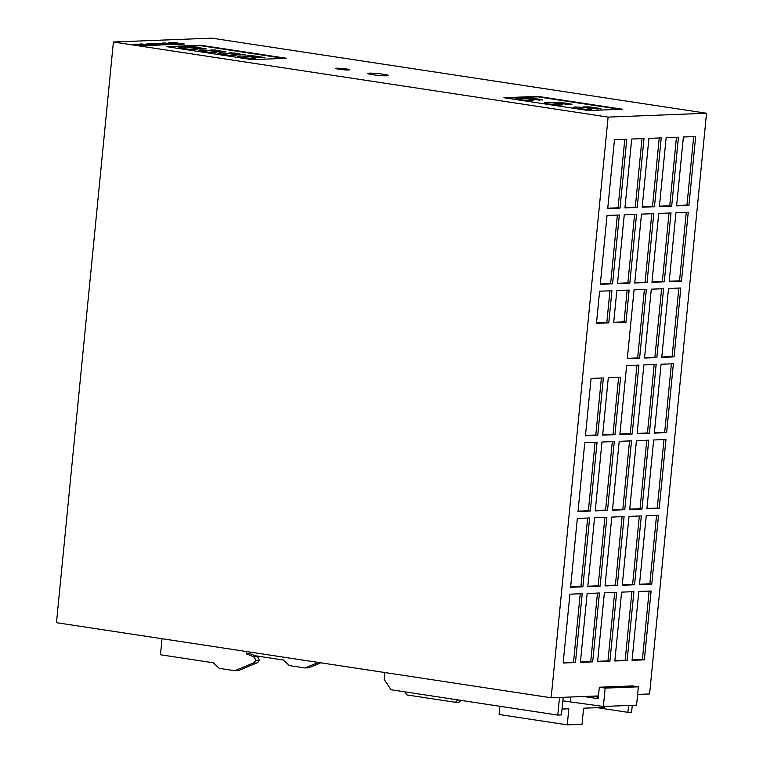 <?xml version="1.0" encoding="UTF-8"?>
<svg xmlns="http://www.w3.org/2000/svg" width="763" height="763" viewBox="0 0 763 763"><rect width="100%" height="100%" fill="white"/><g stroke="black" fill="none" stroke-linecap="round" stroke-linejoin="round"><path stroke-width="1.14" d="M372.592 74.698A10.415 0.887 5.6 0 0 383.093 75.756A10.415 0.887 5.6 0 0 388.491 75.499A10.415 0.887 5.6 0 0 383.665 74.269A10.415 0.887 5.6 0 0 373.164 73.219A10.415 0.887 5.6 0 0 367.766 73.467A10.415 0.887 5.6 0 0 372.592 74.698M519.355 99.533A9.261 0.792 5.6 0 0 528.692 100.468A9.261 0.792 5.6 0 0 533.49 100.249A9.261 0.792 5.6 0 0 529.198 99.152A9.261 0.792 5.6 0 0 519.87 98.217A9.261 0.792 5.6 0 0 515.063 98.446A9.261 0.792 5.6 0 0 519.355 99.533M548.568 103.968A9.261 0.792 5.6 0 0 557.906 104.903A9.261 0.792 5.6 0 0 562.712 104.684A9.261 0.792 5.6 0 0 558.411 103.587A9.261 0.792 5.6 0 0 549.083 102.652A9.261 0.792 5.6 0 0 544.277 102.881A9.261 0.792 5.6 0 0 548.568 103.968M577.791 108.403A9.261 0.792 5.6 0 0 587.119 109.338A9.261 0.792 5.6 0 0 591.926 109.119A9.261 0.792 5.6 0 0 587.634 108.022A9.261 0.792 5.6 0 0 578.297 107.087A9.261 0.792 5.6 0 0 573.49 107.306A9.261 0.792 5.6 0 0 577.791 108.403M241.623 57.378A9.261 0.792 5.6 0 0 250.96 58.312A9.261 0.792 5.6 0 0 255.758 58.083A9.261 0.792 5.6 0 0 251.466 56.996A9.261 0.792 5.6 0 0 242.129 56.061A9.261 0.792 5.6 0 0 237.331 56.281A9.261 0.792 5.6 0 0 241.623 57.378M222.147 54.421A9.261 0.792 5.6 0 0 231.475 55.356A9.261 0.792 5.6 0 0 236.282 55.136A9.261 0.792 5.6 0 0 231.99 54.039A9.261 0.792 5.6 0 0 222.653 53.105A9.261 0.792 5.6 0 0 217.856 53.324A9.261 0.792 5.6 0 0 222.147 54.421M183.196 48.508A9.261 0.792 5.6 0 0 192.524 49.442A9.261 0.792 5.6 0 0 197.331 49.223A9.261 0.792 5.6 0 0 193.029 48.126A9.261 0.792 5.6 0 0 183.702 47.192A9.261 0.792 5.6 0 0 178.895 47.411A9.261 0.792 5.6 0 0 183.196 48.508M202.672 51.464A9.261 0.792 5.6 0 0 212 52.399A9.261 0.792 5.6 0 0 216.806 52.18A9.261 0.792 5.6 0 0 212.515 51.083A9.261 0.792 5.6 0 0 203.177 50.148A9.261 0.792 5.6 0 0 198.37 50.368A9.261 0.792 5.6 0 0 202.672 51.464M338.991 69.252A6.943 0.591 5.6 0 0 345.992 69.948A6.943 0.591 5.6 0 0 349.588 69.786A6.943 0.591 5.6 0 0 346.373 68.956A6.943 0.591 5.6 0 0 339.373 68.26A6.943 0.591 5.6 0 0 335.768 68.422A6.943 0.591 5.6 0 0 338.991 69.252M349.025 69.958A6.943 0.591 5.6 0 0 346.326 69.414A6.943 0.591 5.6 0 0 336.292 68.708M173.649 43.796L177.035 43.968L173.649 43.796M562.045 709.046L568.836 708.779L567.262 724.85L582.026 724.268L583.6 708.207L604.515 707.387L604.611 706.424M598.335 697.191L591.773 696.199L583.771 696.505L598.192 698.698L599.317 687.225L605.154 688.112L638.373 686.805L632.527 685.918L599.317 687.225M551.172 697.783L608.111 117.101L113.401 42.003L56.472 622.694L551.172 697.783L583.771 696.505M637.63 694.397L649.599 693.929L706.528 113.248L211.828 38.15L113.401 42.003M591.773 696.199L598.459 695.932M608.769 322.854L611.916 290.722L599.613 291.199L596.466 323.331L608.769 322.854L606.823 322.558L609.933 290.798M606.823 322.558L596.504 322.959M591.067 378.419L585.44 435.797L597.744 435.311L603.371 377.933L591.067 378.419M585.479 435.425L595.798 435.015L601.387 378.009M595.798 435.015L597.744 435.311M625.994 322.177L629.141 290.045L616.838 290.522L613.69 322.654L625.994 322.177L624.048 321.881L627.157 290.121M624.048 321.881L613.729 322.282M608.292 377.742L602.665 435.12L614.968 434.643L620.596 377.256L608.292 377.742M602.703 434.748L613.023 434.347L618.612 377.342M613.023 434.347L614.968 434.643M608.111 117.101L706.528 113.248M642.169 207.221L654.473 206.744L661.225 137.884L648.922 138.37L642.169 207.221M607.72 208.576L620.023 208.089L626.776 139.238L614.473 139.715L607.72 208.576M624.945 207.898L637.248 207.412L644.001 138.561L631.697 139.038L624.945 207.898M676.619 205.876L688.922 205.39L695.665 136.539L683.371 137.016L676.619 205.876M659.394 206.544L671.698 206.067L678.45 137.206L666.147 137.693L659.394 206.544M669.189 281.614L681.493 281.137L688.245 212.276L675.942 212.763L669.189 281.614M617.515 283.636L629.818 283.159L636.571 214.298L624.268 214.784L617.515 283.636M634.74 282.968L647.043 282.482L653.796 213.63L641.492 214.107L634.74 282.968M651.964 282.291L664.268 281.805L671.02 212.953L658.717 213.43L651.964 282.291M661.759 357.351L674.063 356.874L680.815 288.013L668.512 288.5L661.759 357.351M644.535 358.028L656.838 357.551L663.591 288.691L651.287 289.177L644.535 358.028M627.31 358.705L639.613 358.219L646.366 289.368L634.063 289.854L627.31 358.705M619.89 434.443L632.193 433.966L638.946 365.105L626.642 365.591L619.89 434.443M637.115 433.775L649.418 433.289L656.17 364.437L643.867 364.914L637.115 433.775M654.339 433.098L666.643 432.611L673.386 363.76L661.092 364.237L654.339 433.098M622.255 585.259L634.558 584.773L641.311 515.922L629.008 516.398L622.255 585.259M597.61 661.674L609.914 661.187L616.666 592.336L604.363 592.813L597.61 661.674M580.385 662.341L592.689 661.864L599.441 593.004L587.138 593.49L580.385 662.341M563.161 663.018L575.464 662.542L582.217 593.681L569.913 594.167L563.161 663.018M632.06 660.319L644.363 659.842L651.106 590.982L638.812 591.468L632.06 660.319M614.835 660.996L627.138 660.51L633.891 591.659L621.587 592.136L614.835 660.996M600.29 284.313L612.594 283.836L619.346 214.975L607.043 215.462L600.29 284.313M578.011 511.534L590.314 511.057L597.067 442.197L584.763 442.683L578.011 511.534M605.03 585.927L617.334 585.45L624.086 516.589L611.783 517.076L605.03 585.927M587.806 586.604L600.109 586.127L606.862 517.266L594.558 517.753L587.806 586.604M570.59 587.281L582.894 586.795L589.637 517.943L577.333 518.42L570.59 587.281M639.48 584.582L651.783 584.096L658.536 515.244L646.232 515.721L639.48 584.582M629.685 509.512L641.988 509.035L648.741 440.175L636.437 440.661L629.685 509.512M646.91 508.835L659.213 508.358L665.965 439.498L653.662 439.984L646.91 508.835M595.235 510.867L607.539 510.38L614.291 441.529L601.988 442.006L595.235 510.867M612.46 510.189L624.763 509.703L631.516 440.852L619.213 441.329L612.46 510.189M252.124 59.638L286.573 58.284L200.869 45.275L166.42 46.629L252.124 59.638M588.445 110.549L622.398 109.214L537.867 96.386L503.914 97.712L588.445 110.549M142.986 44.435L133.906 44.178L143.845 45.685L149.233 45.465L141.689 44.702M140.63 43.92L150.569 45.427L155.042 45.246L140.63 43.92M152.8 43.672L146.82 43.911L155.576 45.189L161.022 44.979L152.772 44.025M161.909 43.815L152.848 43.481L162.719 44.941L167.164 44.616L156.51 43.729L161.909 43.815M166.839 44.063L175.366 44.454L167.04 43.806L165.066 42.957L162.614 43.052L164.36 43.691L158.818 43.205L166.801 44.416M171.665 43.586L176.148 44.426L184.503 44.092L179.334 43.31L176.682 43.672L178.037 44.197L171.656 43.739M174.164 43.386L178.151 43.129L174.565 42.585L168.203 42.833L174.164 43.386M176.53 43.348L170.922 43.186M182.061 44.187L178.056 43.939M174.498 43.596L176.291 43.863L174.498 43.596M166.83 44.187L163.749 43.462M156.482 44.082L154.765 43.815M165.561 44.836L163.826 44.626M159.066 45.093L157.34 44.826M149.691 44.349L157.35 44.721L147.974 44.082M152.629 44.883L150.559 45.418M147.335 45.551L145.704 45.313M137.96 44.473L136.3 44.54M139.648 45.046L141.699 44.607L140.125 44.025M140.22 45.141L141.622 44.626M140.125 44.359L137.96 44.435L139.677 44.702M141.594 44.988L145.714 45.198L141.556 45.341M642.208 206.849L652.527 206.449L659.242 137.96M652.527 206.449L654.473 206.744M607.758 208.204L618.078 207.794L624.792 139.314M618.078 207.794L620.023 208.089M624.983 207.526L635.302 207.116L642.017 138.637M635.302 207.116L637.248 207.412M676.647 205.505L686.967 205.094L693.681 136.615M686.967 205.094L688.922 205.39M659.432 206.172L669.742 205.772L676.457 137.292M669.742 205.772L671.698 206.067M669.227 281.242L679.547 280.841L686.261 212.352M679.547 280.841L681.493 281.137M617.553 283.264L627.873 282.863L634.587 214.384M627.873 282.863L629.818 283.159M634.778 282.587L645.097 282.186L651.812 213.707M645.097 282.186L647.043 282.482M652.003 281.919L662.322 281.509L669.037 213.03M662.322 281.509L664.268 281.805M661.798 356.979L672.117 356.579L678.832 288.099M672.117 356.579L674.063 356.874M644.573 357.656L654.892 357.256L661.607 288.767M654.892 357.256L656.838 357.551M627.348 358.333L637.668 357.923L644.382 289.444M637.668 357.923L639.613 358.219M619.928 434.071L630.248 433.67L636.962 365.191M630.248 433.67L632.193 433.966M637.153 433.403L647.463 432.993L654.177 364.514M647.463 432.993L649.418 433.289M654.368 432.726L664.687 432.316L671.402 363.837M664.687 432.316L666.643 432.611M622.293 584.878L632.613 584.477L639.327 515.998M632.613 584.477L634.558 584.773M597.648 661.302L607.968 660.892L614.682 592.412M607.968 660.892L609.914 661.187M580.424 661.969L590.743 661.569L597.458 593.089M590.743 661.569L592.689 661.864M563.199 662.646L573.518 662.246L580.233 593.757M573.518 662.246L575.464 662.542M632.088 659.947L642.408 659.547L649.122 591.058M642.408 659.547L644.363 659.842M614.873 660.624L625.183 660.214L631.907 591.735M625.183 660.214L627.138 660.51M600.328 283.941L610.648 283.54L617.362 215.052M610.648 283.54L612.594 283.836M578.049 511.162L588.368 510.762L595.083 442.282M588.368 510.762L590.314 511.057M605.069 585.555L615.388 585.154L622.103 516.665M615.388 585.154L617.334 585.45M587.844 586.232L598.163 585.831L604.878 517.343M598.163 585.831L600.109 586.127M570.619 586.909L580.939 586.499L587.653 518.02M580.939 586.499L582.894 586.795M639.518 584.21L649.838 583.8L656.552 515.321M649.838 583.8L651.783 584.096M629.723 509.14L640.043 508.74L646.757 440.251M640.043 508.74L641.988 509.035M646.948 508.463L657.267 508.063L663.982 439.574M657.267 508.063L659.213 508.358M595.274 510.485L605.593 510.085L612.308 441.605M605.593 510.085L607.539 510.38M612.498 509.818L622.818 509.407L629.532 440.928M622.818 509.407L624.763 509.703M619.957 109.309L537.829 96.844L506.308 98.074M597.791 109.004L600.443 108.527L589.923 106.925L583.018 106.877L597.791 109.004M601.139 108.871L600.405 108.899M568.578 104.569L571.229 104.092L560.71 102.49L553.804 102.452L568.578 104.569M571.926 104.436L571.191 104.464M539.355 100.134L542.016 99.657L531.496 98.055L524.591 98.017L539.355 100.134M542.712 100.001L541.978 100.029M284.132 58.379L200.831 45.732L168.823 46.991M195.328 47.029L189.501 47.258L200.011 48.851L206.544 48.966L195.328 47.029L195.223 48.126M206.544 48.966L205.81 48.994M214.804 49.986L208.976 50.215L219.496 51.808L226.02 51.922L214.804 49.986L214.699 51.083M226.02 51.922L225.285 51.951M245.495 54.879L231.084 52.695L228.452 53.172L244.761 54.907M258.447 57.721L264.275 57.492L253.764 55.899L246.85 55.852L258.447 57.721M264.98 57.835L264.236 57.864M320.727 662.809L308.614 667.816L304.923 667.959L289.339 665.594L283.435 660.033L255.29 655.76M304.923 667.959L318.285 662.437M597.238 707.673L627.911 712.327L631.602 712.184L632.269 705.336M627.911 712.327L628.578 705.479M563.199 697.315L561.473 714.931L557.782 715.074L391.057 689.762L384.171 679.404L384.838 672.537M557.782 715.074L559.508 697.458M246.563 651.545L246.335 653.824L252.791 656.38A4.626 3.92 87.8 0 1 255.481 660.338A4.626 3.92 87.8 0 1 253.125 663.123L234.794 670.706L219.219 668.34L213.306 662.78L160.459 654.759L162.033 638.717M250.178 652.098L250.026 653.672L256.482 656.237A4.626 3.92 87.8 0 1 259.172 660.195A4.626 3.92 87.8 0 1 256.816 662.98L238.485 670.563L234.794 670.706M250.026 653.672L246.335 653.824M259.172 660.195L255.481 660.338M499.899 706.29L499.088 714.502L567.262 724.85M638.373 686.805L636.571 705.165L603.352 706.471L562.846 700.863M603.352 706.471L605.154 688.112M570.247 701.445L570.676 697.02M460.986 700.377L459.068 702.141L455.377 702.284L406.879 694.931L404.838 691.86M457.953 699.919L455.377 702.284M250.483 56.51L250.56 55.651M253.65 56.996L253.764 55.899M230.998 53.553L231.084 52.695M234.174 54.039L234.279 52.943M211.523 50.596L211.609 49.738M192.047 47.64L192.133 46.781M528.215 98.675L528.301 97.807M531.391 99.152L531.496 98.055M586.642 107.545L586.728 106.677M589.818 108.022L589.923 106.925M557.429 103.11L557.515 102.242M560.605 103.587L560.71 102.49M256.816 662.98L253.125 663.123M256.482 656.237L252.791 656.38"/></g></svg>
